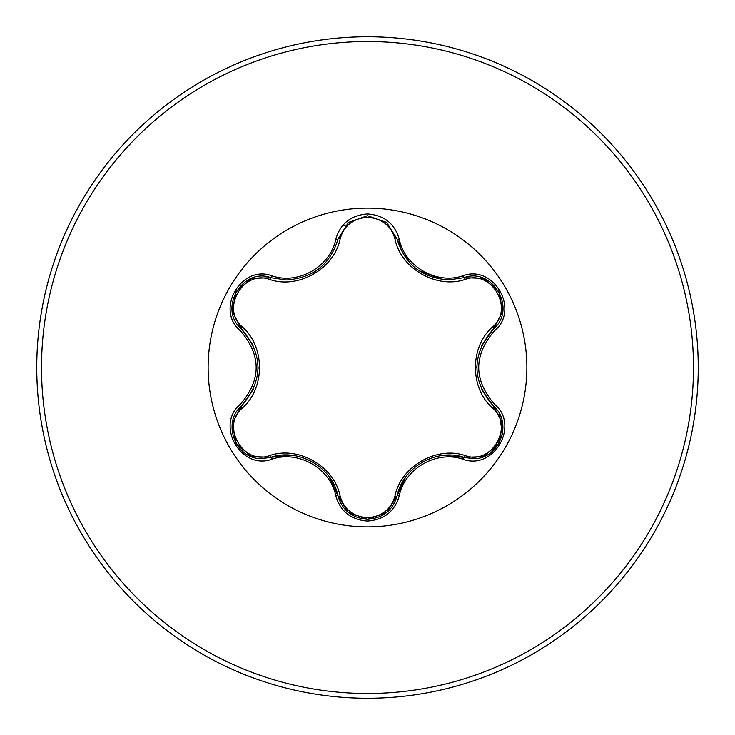 <?xml version="1.0" encoding="UTF-8"?>
<svg xmlns="http://www.w3.org/2000/svg" width="735" height="735" viewBox="0 0 735 735"><rect width="100%" height="100%" fill="white"/><g stroke="black" fill="none" stroke-linecap="round" stroke-linejoin="round"><path stroke-width="1.1" d="M269.754 279.475C243.368 269.322 220.39 309.159 242.339 326.9C265.225 346.773 265.151 388.337 242.339 408.1C220.371 425.905 243.432 465.696 269.754 455.525C298.438 445.603 334.462 466.486 340.14 496.162C344.044 509.41 353.158 516.595 367.5 517.716C381.86 516.622 391.002 509.456 394.925 496.189C400.694 466.44 436.719 445.722 465.237 455.59C491.642 465.714 514.573 425.85 492.606 408.136C469.674 388.264 469.748 346.626 492.606 326.864C514.592 309.086 491.577 269.267 465.237 279.41C436.59 289.287 400.63 268.44 394.925 238.811C391.002 225.553 381.86 218.378 367.5 217.284C353.158 218.405 344.035 225.59 340.14 238.838C334.397 268.633 298.3 289.397 269.754 279.475A2.38 0.744 106.7 0 1 271.04 277.738C242.366 266.833 217.698 309.417 241.475 328.885C263.433 354.61 263.433 380.353 241.475 406.115C221.354 422.653 235.917 460.174 262.321 458.539L271.04 457.262C298.722 447.835 332.303 467.203 337.99 495.914C342.28 510.366 352.12 518.157 367.537 519.287C382.926 518.166 392.766 510.384 397.065 495.95C402.771 467.313 436.268 447.946 463.95 457.326L472.642 458.594C499.047 460.248 513.636 422.698 493.47 406.152C471.457 380.399 471.457 354.628 493.47 328.848C517.256 309.463 492.698 266.805 463.95 277.674L448.754 279.897C422.028 278.06 404.801 264.453 397.065 239.05L386.5 222.374L367.537 215.713L348.565 222.374L337.99 239.086C330.318 264.481 313.092 278.106 286.301 279.971L271.04 277.738L286.301 279.971M499.414 413.943L502.418 434.073L491.788 451.786M367.5 526.876A159.376 159.376 0 0 1 208.124 367.5A159.376 159.376 0 0 1 367.5 208.124A159.376 159.376 0 0 1 526.876 367.5A159.376 159.376 0 0 1 367.5 526.876M272.171 275.882C298.502 284.987 330.557 266.456 335.821 239.132C340.415 223.569 350.981 215.171 367.5 213.958C384.047 215.144 394.621 223.523 399.234 239.105C404.544 266.41 436.553 284.877 462.829 275.818C493.801 264.076 520.159 309.885 494.508 330.75C473.469 355.262 473.469 379.765 494.508 404.25C520.178 425.17 493.736 470.942 462.829 459.182C436.526 450.123 404.526 468.618 399.234 495.895C394.621 511.477 384.037 519.856 367.5 521.041C350.972 519.829 340.415 511.431 335.821 495.868C330.539 468.517 298.465 450.013 272.171 459.118C241.218 470.887 214.804 425.106 240.437 404.213C261.421 379.729 261.421 355.244 240.437 330.787C214.785 309.839 241.273 264.095 272.171 275.882A2.38 0.551 -73.3 0 1 271.04 277.738L251.655 278.4M367.5 698.25A330.75 330.75 0 0 0 698.25 367.5A330.75 330.75 0 0 0 367.5 36.75A330.75 330.75 0 0 0 36.75 367.5A330.75 330.75 0 0 0 367.5 698.25A330.75 330.75 0 0 1 36.75 367.5A330.75 330.75 0 0 1 367.5 36.75M345.551 225.14L342.464 225.764M448.754 279.897L463.95 277.674A2.38 0.551 -106.6 0 1 462.829 275.818M492.606 326.864A2.38 0.744 -133.3 0 1 493.47 328.848L481.269 346.13M481.664 389.734L493.47 406.152A2.38 0.551 -46.7 0 1 494.508 404.25M462.829 459.182A2.38 0.551 -73.4 0 1 463.95 457.326L443.003 455.415M405.334 477.621L397.065 495.95A2.38 0.744 13.4 0 1 394.925 496.189M367.537 519.287L348.436 512.525M335.821 495.868A2.38 0.551 -13.3 0 1 337.99 495.914L329.124 476.712M291.161 455.25L271.04 457.262A2.38 0.744 73.3 0 1 269.754 455.525M240.437 404.213A2.38 0.551 46.6 0 1 241.475 406.115L253.612 388.925M253.217 345.211L241.475 328.885A2.38 0.744 133.4 0 1 242.339 326.9M492.606 408.136A2.38 0.744 133.3 0 0 493.47 406.152L502.611 423.388M483.345 456.646L463.95 457.326A2.38 0.744 106.6 0 0 465.237 455.59M465.237 279.41A2.38 0.744 73.4 0 0 463.96 277.674L483.446 278.39M348.261 512.378L337.99 495.914A2.38 0.744 166.7 0 0 340.14 496.162M394.925 238.811A2.38 0.744 166.6 0 1 397.065 239.05A2.38 0.551 -13.4 0 0 399.234 239.105M340.14 238.838A2.38 0.744 13.3 0 0 337.99 239.077M232.37 423.25L241.475 406.115A2.38 0.744 -133.4 0 0 242.339 408.1M502.593 311.723L493.47 328.848A2.38 0.551 46.7 0 0 494.508 330.75M399.234 495.895A2.38 0.551 -166.6 0 0 397.065 495.95L386.702 512.47M272.171 459.118A2.38 0.551 -106.7 0 0 271.04 457.262L251.545 456.564M348.344 222.549L337.99 239.086A2.38 0.551 -166.7 0 1 335.821 239.132M240.437 330.787A2.38 0.551 -46.6 0 0 241.475 328.885L232.352 311.64M367.5 693.491A325.991 325.991 0 0 0 693.491 367.5A325.991 325.991 0 0 0 367.5 41.509A325.991 325.991 0 0 0 41.509 367.5A325.991 325.991 0 0 0 367.5 693.491M476.785 367.482L476.785 366.747M422.202 462.214L422.937 461.8M442.828 279.566L418.665 270.553M409.588 262.652L397.065 239.05L397.681 241.411M312.908 462.168L313.505 462.526M316.114 270.811L312.816 272.887M258.123 367.509L258.114 368.354M502.657 423.682L498.927 443.425L483.713 456.508M483.731 278.501L498.946 291.611L502.648 311.337M386.463 512.663L367.5 519.287L348.565 512.626M348.583 222.365L367.537 215.713L386.481 222.356M386.785 222.604L397.065 239.05M251.269 456.453L236.036 443.361L232.315 423.636M337.99 239.086L337.42 241.291M232.306 311.346L236.054 291.611L251.287 278.537"/></g></svg>
